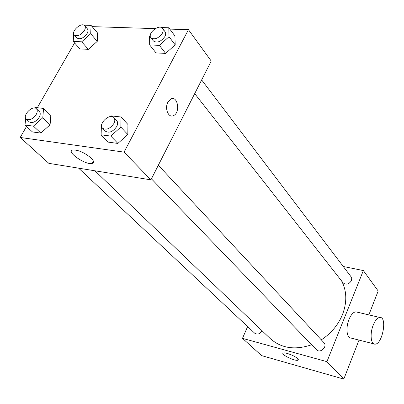 <?xml version="1.0" encoding="UTF-8"?>
<svg xmlns="http://www.w3.org/2000/svg" width="404" height="404" viewBox="0 0 404 404"><rect width="100%" height="100%" fill="white"/><g stroke="black" fill="none" stroke-linecap="round" stroke-linejoin="round"><path stroke-width="0.61" d="M343.259 266.489L363.348 270.559L378.179 290.986L368.857 314.888M359.02 340.092L343.799 379.093L261.59 355.611L242.481 338.34L247.632 326.573M321.311 339.855C331.113 333.411 338.173 324.978 342.496 314.549C347.147 302.202 346.854 291.006 341.612 280.972M94.915 170.796L270.236 338.572C281.234 348.339 295.041 350.399 311.646 344.753M363.348 270.559L326.927 361.666L242.481 338.34M78.613 168.16L254.712 333.209C257.494 334.891 259.944 334.068 262.06 330.745M194.703 93.622L343.041 282.795C346.142 285.133 348.935 284.421 351.409 280.659L351.733 278.558L351.026 276.72L201.657 79.936M158.328 165.236L323.872 342.597C327.897 346.531 320.15 353.929 316.428 349.702L151.424 178.831M326.927 361.666L343.799 379.093M297.622 358.58L298.091 360.1C296.001 361.792 280.346 354.454 283.164 353.096C284.552 351.879 295.021 355.838 297.622 358.58M373.756 343.839L351.026 338.062C346.763 338.385 345.531 327.71 348.98 319.463C351.005 314.671 353.283 312.13 355.803 311.832L357.176 312.156M373.16 325.286C375.17 320.397 377.397 317.786 379.836 317.458C387.598 316.544 382.431 344.673 374.947 344.137C370.827 344.526 369.746 333.699 373.16 325.286M169.791 29.093L188.456 29.684L211.242 61.065L150.904 179.856L48.839 163.342L20.2 137.461L26.533 126.452M92.142 26.629L155.267 28.628M50.823 115.493L50.096 124.785L40.844 133.078L32.466 131.951L40.844 133.078L50.096 124.785L50.823 115.493L43.566 108.413L42.779 117.746L33.426 126.129L25.018 125.048L25.689 118.301M174.922 35.931L175.19 44.854L165.65 53.409L155.994 52.899L165.65 53.409L175.19 44.854L174.922 35.931L168.801 27.77L169.018 36.724L159.373 45.369L149.667 44.925L149.606 35.981L150.298 35.36M37.309 107.722L74.583 42.935M188.456 29.684L124.058 152.126L20.2 137.461M97.596 33.042L97.258 41.36L88.345 49.349L79.911 48.909L88.345 49.349L97.258 41.36L97.596 33.042L91.092 25.391L90.698 33.729L81.694 41.804L73.225 41.415L73.71 33.694M127.932 124.477L127.81 134.522L117.877 143.425L108.232 142.127L117.877 143.425L127.81 134.522L127.932 124.477L121.023 116.983L120.841 127.078L110.792 136.082L101.101 134.835L101.449 124.76L101.788 124.457M124.058 152.126L150.904 179.856M91.153 158.08C93.991 160.999 94.324 162.792 92.147 163.463C85.643 165.403 65.256 151.217 72.887 149.945C78.512 149.934 84.598 152.646 91.153 158.08M167.923 102.136L170.67 99.116C177.669 94.98 180.679 112.469 173.589 115.569C168.619 118.493 164.322 108.504 167.923 102.136C164.317 108.504 168.614 118.493 173.584 115.569L173.589 115.569C180.679 112.463 177.669 94.975 170.67 99.116M110.605 116.554L111.322 115.908L121.023 116.983M102.596 128.265L105.474 131.244C109.201 133.33 112.938 131.78 116.685 126.583C117.928 124.094 117.938 122.119 116.721 120.655L113.893 117.625C109.843 112.772 97.955 123.962 102.596 128.265C106.323 130.346 110.075 128.78 113.842 123.563C115.095 121.069 115.11 119.089 113.893 117.625M120.841 127.078L127.81 134.522M110.792 136.082L117.877 143.425M101.101 134.835L108.232 142.127M34.567 107.999L35.143 107.484L43.566 108.413M26.255 119.084L29.26 121.902C32.461 123.498 35.764 121.968 39.173 117.317C40.491 114.842 40.562 112.943 39.38 111.625L36.421 108.767C32.729 104.737 22.038 115.579 26.255 119.084C29.457 120.675 32.769 119.135 36.198 114.468C37.527 111.984 37.597 110.085 36.421 108.767M42.779 117.746L50.096 124.785M33.426 126.129L40.844 133.078M25.018 125.048L32.466 131.951M161.388 27.543L168.801 27.77M150.904 37.764L153.454 41.021C157.106 43.268 160.908 41.784 164.862 36.562C165.867 34.593 165.933 32.987 165.074 31.744L162.57 28.447C159.317 23.614 147.056 33.416 150.904 37.764C154.555 40.011 158.373 38.511 162.347 33.269C163.357 31.295 163.428 29.689 162.57 28.447M169.018 36.724L175.19 44.854M159.373 45.369L165.65 53.409M149.667 44.925L155.994 52.899M83.941 25.169L91.092 25.391M74.28 34.951L76.977 38.006C80.138 39.738 83.502 38.269 87.072 33.593C88.158 31.583 88.264 30.002 87.385 28.851L84.729 25.76C81.664 21.705 70.69 31.366 74.28 34.951C77.442 36.678 80.815 35.199 84.401 30.507C85.497 28.492 85.608 26.906 84.729 25.76M90.698 33.729L97.258 41.36M81.694 41.804L88.345 49.349M73.225 41.415L79.911 48.909M355.803 311.832L379.836 317.458M298.314 359.57L298.091 360.1M93.405 161.12L92.147 163.463"/></g></svg>
